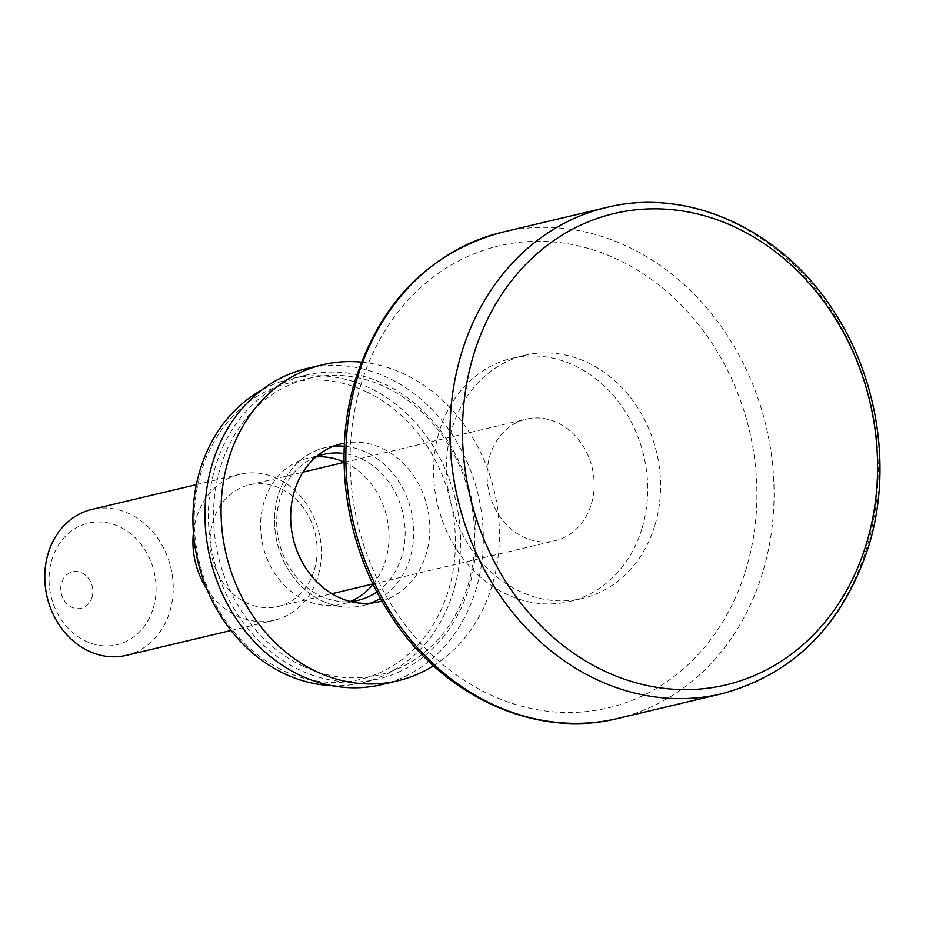 <?xml version="1.0" encoding="UTF-8"?>
<svg xmlns="http://www.w3.org/2000/svg" width="926" height="926" viewBox="0 0 926 926"><rect width="100%" height="100%" fill="white"/><g stroke="black" fill="none" stroke-linecap="round" stroke-linejoin="round"><path stroke-width="0.69" stroke-dasharray="4.63 3.47" d="M314.365 569.768A62.47 52.979 76.6 0 0 302.42 506.464A62.47 52.979 76.6 0 0 249.187 484.935A62.47 52.979 76.6 0 0 212.876 521.674A62.47 52.979 76.6 0 0 224.821 584.977A62.47 52.979 76.6 0 0 278.055 606.507A62.47 52.979 76.6 0 0 314.365 569.768M193.43 532.647A74.971 63.57 -103.4 0 1 196.289 518.398A74.971 63.57 -103.4 0 1 239.857 474.309A74.971 63.57 -103.4 0 1 303.74 500.144A74.971 63.57 -103.4 0 1 318.069 576.099A74.971 63.57 -103.4 0 1 274.501 620.188A74.971 63.57 -103.4 0 1 206.799 588.948M153.311 608A62.47 52.979 76.6 0 0 119.604 526.801A62.47 52.979 76.6 0 0 51.833 559.917A62.47 52.979 76.6 0 0 85.539 641.105A62.47 52.979 76.6 0 0 153.311 608M126.33 655.365A74.971 63.57 76.6 0 0 169.909 611.276A74.971 63.57 76.6 0 0 155.58 535.321A74.971 63.57 76.6 0 0 91.697 509.485M642.112 528.04A124.941 105.958 76.6 0 0 618.232 401.433A124.941 105.958 76.6 0 0 511.765 358.385A124.941 105.958 76.6 0 0 439.132 431.863A124.941 105.958 76.6 0 0 463.023 558.471A124.941 105.958 76.6 0 0 569.49 601.518A124.941 105.958 76.6 0 0 642.112 528.04M654.995 524.973A124.941 105.958 76.6 0 0 631.115 398.377A124.941 105.958 76.6 0 0 524.648 355.329A124.941 105.958 76.6 0 0 452.015 428.807A124.941 105.958 76.6 0 0 475.906 555.403A124.941 105.958 76.6 0 0 582.373 598.462A124.941 105.958 76.6 0 0 654.995 524.973M591.367 503.999A62.47 52.979 76.6 0 0 579.421 440.695A62.47 52.979 76.6 0 0 526.188 419.165A62.47 52.979 76.6 0 0 489.877 455.905A62.47 52.979 76.6 0 0 501.823 519.208A62.47 52.979 76.6 0 0 555.056 540.738A62.47 52.979 76.6 0 0 591.367 503.999M92.033 597.293A18.74 15.892 76.6 0 0 81.916 572.928A18.74 15.892 76.6 0 0 61.579 582.859A18.74 15.892 76.6 0 0 71.696 607.225A18.74 15.892 76.6 0 0 92.033 597.293M366.291 452.305A81.21 68.871 76.6 0 0 344.287 446.239A81.21 68.871 -103.4 0 1 366.291 452.305A81.21 68.871 -103.4 0 1 413.297 523.56A81.21 68.871 -103.4 0 1 380.401 598.323A81.21 68.871 76.6 0 0 413.297 523.56A81.21 68.871 76.6 0 0 366.291 452.305M333.568 446.251A81.21 68.871 76.6 0 0 325.385 447.582A81.21 68.871 76.6 0 0 274.582 518.572A81.21 68.871 76.6 0 0 321.993 600.893A81.21 68.871 76.6 0 0 362.899 605.616A81.21 68.871 76.6 0 0 370.817 603.139A81.21 68.871 -103.4 0 1 321.993 600.893A81.21 68.871 -103.4 0 1 274.814 513.756A81.21 68.871 -103.4 0 1 333.568 446.251M381.917 601.02A81.21 68.871 76.6 0 0 429.838 529.047A81.21 68.871 76.6 0 0 382.403 448.485A81.21 68.871 76.6 0 0 344.426 443.137M433.472 665.782A162.432 137.743 76.6 0 0 498.501 516.21A162.432 137.743 76.6 0 0 404.546 374.185A162.432 137.743 76.6 0 0 361.371 362.124M381.662 684.638A162.432 137.743 76.6 0 0 483.268 542.659A162.432 137.743 76.6 0 0 388.445 378.005A162.432 137.743 76.6 0 0 306.622 368.571M302.57 666.049A152.431 129.27 76.6 0 0 467.966 585.267A152.431 129.27 76.6 0 0 385.714 387.149A152.431 129.27 76.6 0 0 220.33 467.943A152.431 129.27 76.6 0 0 302.57 666.049M384.799 384.186A156.181 132.453 -103.4 0 1 475.987 542.497A156.181 132.453 -103.4 0 1 378.294 679.013A156.181 132.453 -103.4 0 1 299.619 669.938A156.181 132.453 -103.4 0 1 208.431 511.627A156.181 132.453 -103.4 0 1 306.136 375.099A156.181 132.453 -103.4 0 1 384.799 384.186M366.395 391.744A152.431 129.27 -103.4 0 1 448.635 589.85A152.431 129.27 -103.4 0 1 283.252 670.632A152.431 129.27 -103.4 0 1 201 472.526A152.431 129.27 -103.4 0 1 366.395 391.744M331.566 685.622A156.181 132.453 76.6 0 0 362.83 682.682A156.181 132.453 76.6 0 0 460.523 546.166A156.181 132.453 76.6 0 0 369.347 387.855A156.181 132.453 76.6 0 0 290.671 378.78A156.181 132.453 76.6 0 0 261.421 390.205M376.928 591.899A74.971 63.57 76.6 0 0 404.569 522.808A74.971 63.57 76.6 0 0 361.371 458.787A74.971 63.57 76.6 0 0 344.078 453.532M316.206 456.75A74.971 63.57 76.6 0 0 276.735 524.475A74.971 63.57 76.6 0 0 320.477 595.95A74.971 63.57 76.6 0 0 350.595 601.553M373.097 584.283A74.971 63.57 76.6 0 0 345.259 462.606A74.971 63.57 76.6 0 0 344.078 462.062M315.998 456.935A74.971 63.57 76.6 0 0 307.501 458.254A74.971 63.57 76.6 0 0 260.6 523.78A74.971 63.57 76.6 0 0 304.376 599.77A74.971 63.57 76.6 0 0 342.134 604.134A74.971 63.57 76.6 0 0 350.317 601.483M606.368 207.505A249.893 211.915 -103.4 0 1 819.302 293.611A249.893 211.915 -103.4 0 1 867.072 546.803A249.893 211.915 -103.4 0 1 721.817 693.771M360.677 385.529A237.392 201.324 -103.4 0 1 618.244 259.72A237.392 201.324 -103.4 0 1 746.333 568.251A237.392 201.324 -103.4 0 1 488.766 694.072A237.392 201.324 -103.4 0 1 360.677 385.529M617.677 718.495A249.893 211.915 76.6 0 0 762.931 571.539A249.893 211.915 76.6 0 0 715.161 318.336A249.893 211.915 76.6 0 0 502.228 232.229M511.765 358.385L524.648 355.329M249.187 484.935L302.999 472.167M344.078 462.41L526.188 419.165M196.381 484.634L239.857 474.309M231.014 630.513L274.501 620.188M278.055 606.507L331.867 593.728M372.946 583.97L555.056 540.738M569.49 601.518L582.373 598.462M341.486 443.762L325.385 447.582M379.012 601.796L362.899 605.616M323.602 454.423L307.501 458.254M378.294 679.013L362.83 682.682M306.136 375.099L290.671 378.78M358.246 600.303L342.134 604.134"/><path stroke-width="1.39" d="M866.794 542.451A242.242 205.433 76.6 0 0 736.089 227.622A242.242 205.433 76.6 0 0 473.267 356.001A242.242 205.433 76.6 0 0 603.96 670.829A242.242 205.433 76.6 0 0 866.794 542.451M196.381 484.634L91.697 509.485A74.971 63.57 76.6 0 0 48.117 553.574A74.971 63.57 76.6 0 0 62.447 629.541A74.971 63.57 76.6 0 0 126.33 655.365L231.014 630.513M206.799 588.948A74.971 63.57 -103.4 0 1 193.43 532.647M344.287 446.239A81.21 68.871 76.6 0 0 333.568 446.251A81.21 68.871 -103.4 0 1 344.287 446.239M344.426 443.137A81.21 68.871 76.6 0 0 341.486 443.762A81.21 68.871 76.6 0 0 290.683 514.752A81.21 68.871 76.6 0 0 338.106 597.073A81.21 68.871 76.6 0 0 379.012 601.796A81.21 68.871 76.6 0 0 381.917 601.02M361.371 362.124A162.432 137.743 76.6 0 0 322.723 364.74A162.432 137.743 76.6 0 0 221.117 506.719A162.432 137.743 76.6 0 0 315.951 671.373A162.432 137.743 76.6 0 0 397.775 680.807A162.432 137.743 76.6 0 0 433.472 665.782M322.723 364.74L306.622 368.571A162.432 137.743 76.6 0 0 205.016 510.55A162.432 137.743 76.6 0 0 299.85 675.193A162.432 137.743 76.6 0 0 381.662 684.638L397.775 680.807M370.817 603.139A81.21 68.871 76.6 0 0 380.401 598.323A81.21 68.871 -103.4 0 1 370.817 603.139M261.421 390.205A156.181 132.453 76.6 0 0 193.511 533.642A156.181 132.453 76.6 0 0 284.155 673.607A156.181 132.453 76.6 0 0 331.566 685.622M344.078 453.532A74.971 63.57 76.6 0 0 323.602 454.423A74.971 63.57 76.6 0 0 316.206 456.75M344.078 462.062A74.971 63.57 76.6 0 0 315.998 456.935M350.317 601.483A74.971 63.57 76.6 0 0 373.097 584.283M350.595 601.553A74.971 63.57 76.6 0 0 358.246 600.303A74.971 63.57 76.6 0 0 376.928 591.899M461.113 354.473A249.893 211.915 -103.4 0 1 606.368 207.505C688.307 186.855 781.613 229.717 833.18 310.372C878.207 378.051 892.132 469.551 868.889 545.564C843.273 624.564 794.242 673.966 721.817 693.771A249.893 211.915 -103.4 0 1 508.883 607.664A249.893 211.915 -103.4 0 1 461.113 354.473M617.677 718.495C535.726 739.145 442.408 696.259 390.853 615.628C345.838 547.949 331.902 456.449 355.144 380.436C380.771 301.436 429.803 252.046 502.228 232.229A249.893 211.915 76.6 0 0 356.973 379.197A249.893 211.915 76.6 0 0 404.743 632.4A249.893 211.915 76.6 0 0 617.677 718.495L721.817 693.771M302.999 472.167L344.078 462.41M502.228 232.229L606.368 207.505M331.867 593.728L372.946 583.97"/></g></svg>
